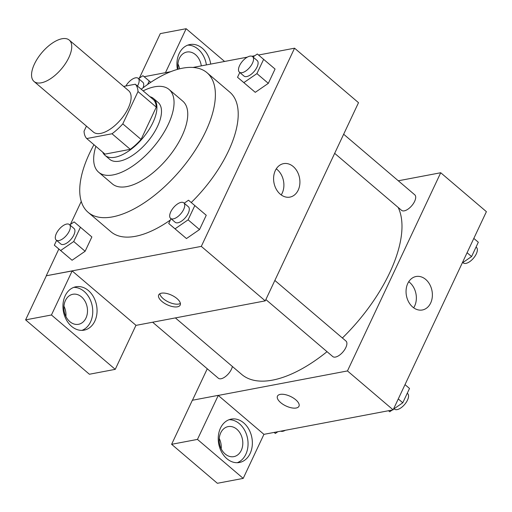 <?xml version="1.0" encoding="UTF-8"?>
<svg xmlns="http://www.w3.org/2000/svg" width="512" height="512" viewBox="0 0 512 512"><rect width="100%" height="100%" fill="white"/><g stroke="black" fill="none" stroke-linecap="round" stroke-linejoin="round"><path stroke-width="0.77" d="M41.286 82.81A27.168 12.717 130.4 0 1 34.029 81.466A27.168 12.717 130.4 0 1 41.965 52.538A27.168 12.717 130.4 0 1 69.267 40.109A27.168 12.717 130.4 0 1 65.581 63.366A27.168 12.717 130.4 0 1 41.286 82.81M69.267 40.109L128.646 90.707A27.168 12.717 130.4 0 1 124.96 113.965A27.168 12.717 130.4 0 1 100.666 133.408A27.168 12.717 130.4 0 1 93.408 132.064L34.029 81.466M135.322 84.218L153.587 99.782A36.486 17.082 130.4 0 1 156.275 107.13L141.075 139.43L122.803 123.866L138.01 91.558A36.486 17.082 130.4 0 0 135.322 84.218L123.629 86.432M86.438 126.125L84.045 131.213A36.486 17.082 130.4 0 0 86.733 138.554L112.006 133.766A36.486 17.082 130.4 0 0 122.803 123.866M86.733 138.554L105.005 154.125L130.272 149.331L112.006 133.766M141.075 139.43A36.486 17.082 130.4 0 1 130.272 149.331M102.733 152.192A37.35 17.491 -49.6 0 0 105.069 155.386A37.35 17.491 -49.6 0 0 142.605 138.298A37.35 17.491 -49.6 0 0 153.523 98.522A37.35 17.491 -49.6 0 0 149.997 96.723M153.523 98.522L158.093 102.413A37.35 17.491 130.4 0 1 153.024 134.394A37.35 17.491 130.4 0 1 119.616 161.126A37.35 17.491 130.4 0 1 109.638 159.277L105.069 155.386M156.275 107.13L138.01 91.558M95.872 146.342A54.33 25.44 -49.6 0 0 98.624 172.198A54.33 25.44 -49.6 0 0 153.222 147.347A54.33 25.44 -49.6 0 0 169.101 89.491A54.33 25.44 -49.6 0 0 143.136 90.874M98.624 172.198L112.326 183.878A54.33 25.44 -49.6 0 0 166.931 159.021A54.33 25.44 -49.6 0 0 182.803 101.171L169.101 89.491M93.952 144.71A91.686 42.925 -49.6 0 0 89.427 153.549A91.686 42.925 -49.6 0 0 88.102 212.307A91.686 42.925 -49.6 0 0 180.237 170.368A91.686 42.925 -49.6 0 0 207.034 72.736A91.686 42.925 -49.6 0 0 141.216 89.242M207.034 72.736L229.869 92.198A91.686 42.925 130.4 0 1 191.245 202.515M170.368 220.019A91.686 42.925 130.4 0 1 135.43 236.307A91.686 42.925 130.4 0 1 110.938 231.77L88.102 212.307M140.403 77.421L139.514 77.587L139.2 78.246M81.242 201.421L70.394 224.467M58.835 249.03L46.253 275.776L201.299 246.381L294.56 48.192L258.534 55.021M254.797 55.731L251.974 56.269M247.302 57.152L192.928 67.462M170.88 71.642L144.141 76.71M56.595 240.39L54.33 245.197L72.077 260.243L85.133 251.251L91.866 236.947L74.118 221.901L69.798 224.877M239.789 72.486L237.53 77.293L255.27 92.333L268.326 83.347L275.059 69.043L257.312 53.997L252.992 56.973M170.982 218.707L168.723 223.507L186.464 238.554L199.52 229.562L206.253 215.264L188.512 200.218L184.192 203.194M135.93 325.389L265.248 300.87L358.509 102.682L294.56 48.192M177.427 69.421A22.074 16.858 -100.7 0 1 179.142 53.587A22.074 16.858 -100.7 0 1 189.875 44.55A22.074 16.858 -100.7 0 1 210.72 64.09M165.466 72.666L186.15 28.71L224.582 61.459M206.413 64.902A22.074 16.858 79.3 0 0 187.757 45.146M178.208 69.203A15.283 11.674 -100.7 0 1 186.835 52.038A15.283 11.674 -100.7 0 1 195.507 54.669A15.283 11.674 -100.7 0 1 201.306 65.875M177.933 63.93A15.283 11.674 -100.7 0 1 179.59 68.845M186.15 28.71L160.307 33.606L139.622 77.568M275.296 170.611A17.03 13.011 -100.7 0 1 283.578 163.635A17.03 13.011 -100.7 0 1 299.533 177.946A17.03 13.011 -100.7 0 1 289.926 197.107A17.03 13.011 -100.7 0 1 276.262 189.203A17.03 13.011 -100.7 0 1 275.296 170.611M265.248 300.87L201.299 246.381M281.216 194.931A17.03 13.011 79.3 0 0 276.269 168.851M161.914 301.427A11.885 5.28 25.2 0 1 158.694 294.938A11.885 5.28 25.2 0 1 171.699 295.226A11.885 5.28 25.2 0 1 180.205 305.062A11.885 5.28 25.2 0 1 172.742 306.643A11.885 5.28 25.2 0 1 161.914 301.427M72.166 270.938L51.443 314.982L115.245 369.35L135.968 325.306L72.166 270.938L46.253 275.776M159.814 293.773A11.885 5.28 -154.8 0 0 163.219 298.656A11.885 5.28 -154.8 0 0 180.397 303.456M65.158 295.814A22.074 16.858 -100.7 0 1 75.891 286.778A22.074 16.858 -100.7 0 1 96.563 305.325A22.074 16.858 -100.7 0 1 84.115 330.15A22.074 16.858 -100.7 0 1 66.406 319.91A22.074 16.858 -100.7 0 1 65.158 295.814M81.926 330.374A22.074 16.858 79.3 0 0 92.256 306.144A22.074 16.858 79.3 0 0 73.773 287.373M81.523 296.896A15.283 11.674 -100.7 0 1 87.398 312.826A15.283 11.674 -100.7 0 1 78.541 324.294A15.283 11.674 -100.7 0 1 69.862 321.67A15.283 11.674 -100.7 0 1 63.987 305.741A15.283 11.674 -100.7 0 1 72.845 294.272A15.283 11.674 -100.7 0 1 81.523 296.896M63.949 306.157A15.283 11.674 -100.7 0 1 65.907 316.486M115.245 369.35L89.402 374.246L25.6 319.878L51.443 314.982M46.323 275.84L25.6 319.878M327.027 351.674A115.456 54.054 130.4 0 1 272.531 380.122A115.456 54.054 130.4 0 1 241.69 374.413L175.379 317.907M398.17 207.443A115.456 54.054 130.4 0 1 342.387 337.997M265.862 299.558L332.755 356.557A10.189 4.768 -49.6 0 0 342.995 351.898A10.189 4.768 -49.6 0 0 345.971 341.05L274.854 280.448M232.378 366.477A10.189 4.768 130.4 0 1 221.088 378.746A10.189 4.768 130.4 0 1 218.368 378.24L152.627 322.221M343.661 134.234L414.778 194.829A10.189 4.768 130.4 0 1 413.395 203.552A10.189 4.768 130.4 0 1 404.282 210.842A10.189 4.768 130.4 0 1 401.562 210.336L334.669 153.338M192.454 400.243L207.264 368.781M218.259 395.43L197.459 439.405L243.206 478.394L263.936 434.349L218.259 395.43L347.462 370.931L440.723 172.742L398.298 180.787M221.203 448.826A15.283 11.674 79.3 0 0 219.245 438.496M197.459 439.405L171.616 444.307L217.37 483.29L243.206 478.394M171.616 444.307L192.346 400.262L218.182 395.366M225.165 454.003A15.283 11.674 -100.7 0 1 219.29 438.074A15.283 11.674 -100.7 0 1 228.147 426.605A15.283 11.674 -100.7 0 1 242.464 439.443A15.283 11.674 -100.7 0 1 233.843 456.634A15.283 11.674 -100.7 0 1 225.165 454.003M237.222 462.714A22.074 16.858 79.3 0 0 247.558 438.477A22.074 16.858 79.3 0 0 229.069 419.706M220.454 428.154A22.074 16.858 -100.7 0 1 231.187 419.117A22.074 16.858 -100.7 0 1 251.866 437.664A22.074 16.858 -100.7 0 1 239.411 462.49A22.074 16.858 -100.7 0 1 221.709 452.25A22.074 16.858 -100.7 0 1 220.454 428.154M263.936 434.349L393.139 409.856L486.4 211.667L440.723 172.742M425.715 279.437A17.03 13.011 -100.7 0 1 432.262 297.197A17.03 13.011 -100.7 0 1 422.387 309.978A17.03 13.011 -100.7 0 1 406.432 295.667A17.03 13.011 -100.7 0 1 416.045 276.512A17.03 13.011 -100.7 0 1 425.715 279.437M393.139 409.856L347.462 370.931M413.677 307.802A17.03 13.011 79.3 0 0 409.69 282.477A17.03 13.011 79.3 0 0 408.73 281.722M277.459 396.134A11.885 5.28 -154.8 0 0 280.678 402.624A11.885 5.28 25.2 0 1 277.459 396.141A11.885 5.28 25.2 0 1 290.458 396.422A11.885 5.28 25.2 0 1 298.963 406.259A11.885 5.28 25.2 0 1 291.501 407.84A11.885 5.28 25.2 0 1 280.672 402.624A11.885 5.28 -154.8 0 0 291.501 407.834A11.885 5.28 -154.8 0 0 298.963 406.259M393.453 409.19L402.784 402.771L409.517 388.467L405.011 384.627M389.728 411.757L388.525 410.726L389.728 411.757L392.243 410.022M402.784 402.771L398.278 398.931M407.251 393.267L407.635 393.594A10.189 4.768 130.4 0 1 406.253 402.317A10.189 4.768 130.4 0 1 397.139 409.606A10.189 4.768 130.4 0 1 394.419 409.101L394.048 408.781M462.253 262.976L471.59 256.55L478.317 242.246L473.818 238.406M471.59 256.55L467.085 252.71M476.058 247.053L476.435 247.373A10.189 4.768 130.4 0 1 475.059 256.096A10.189 4.768 130.4 0 1 465.946 263.386A10.189 4.768 130.4 0 1 463.226 262.88L462.854 262.566M274.118 432.416L275.334 433.446L277.856 431.712M275.334 433.446L274.131 432.416M285.344 430.291A10.189 4.768 130.4 0 1 282.752 431.29A10.189 4.768 130.4 0 1 280.678 431.174M168.723 223.507L175.046 228.826L188.102 219.834L194.835 205.53M183.821 202.874L188.384 206.765A10.189 4.768 130.4 0 1 187.002 215.488A10.189 4.768 130.4 0 1 177.894 222.778A10.189 4.768 130.4 0 1 175.168 222.272L170.605 218.381A10.189 4.768 130.4 0 1 173.581 207.533A10.189 4.768 130.4 0 1 183.821 202.874A10.189 4.768 130.4 0 1 182.438 211.597A10.189 4.768 130.4 0 1 173.325 218.886A10.189 4.768 130.4 0 1 170.605 218.381M180.141 233.242L175.046 228.826M186.464 238.554L199.52 229.562L188.102 219.834M199.52 229.562L206.253 215.264M237.53 77.293L243.853 82.605L256.909 73.613L263.642 59.315M252.621 56.653L257.19 60.55A10.189 4.768 130.4 0 1 255.808 69.267A10.189 4.768 130.4 0 1 246.701 76.557A10.189 4.768 130.4 0 1 243.974 76.058L239.411 72.16A10.189 4.768 130.4 0 1 242.387 61.318A10.189 4.768 130.4 0 1 252.621 56.653A10.189 4.768 130.4 0 1 251.238 65.376A10.189 4.768 130.4 0 1 242.131 72.666A10.189 4.768 130.4 0 1 239.411 72.16M248.947 87.021L243.853 82.605M255.27 92.333L268.326 83.347L256.909 73.613M268.326 83.347L275.059 69.043M54.33 245.197L60.659 250.509L73.715 241.523L80.442 227.219M69.427 224.563L73.997 228.454A10.189 4.768 130.4 0 1 72.614 237.178A10.189 4.768 130.4 0 1 63.501 244.467A10.189 4.768 130.4 0 1 60.781 243.962L56.211 240.07A10.189 4.768 130.4 0 1 59.187 229.222A10.189 4.768 130.4 0 1 69.427 224.563A10.189 4.768 130.4 0 1 68.045 233.28A10.189 4.768 130.4 0 1 58.938 240.57A10.189 4.768 130.4 0 1 56.211 240.07M65.754 254.925L60.659 250.509M72.077 260.243L85.133 251.251L73.715 241.523M85.133 251.251L91.866 236.947M147.61 84.493L149.248 80.998L142.925 75.686L138.605 78.656M125.856 86.01A10.189 4.768 130.4 0 1 138.234 78.342L142.803 82.234A10.189 4.768 130.4 0 1 143.059 87.821M150.79 82.317L149.248 80.998M138.234 78.342A10.189 4.768 130.4 0 1 137.472 86.048"/></g></svg>
